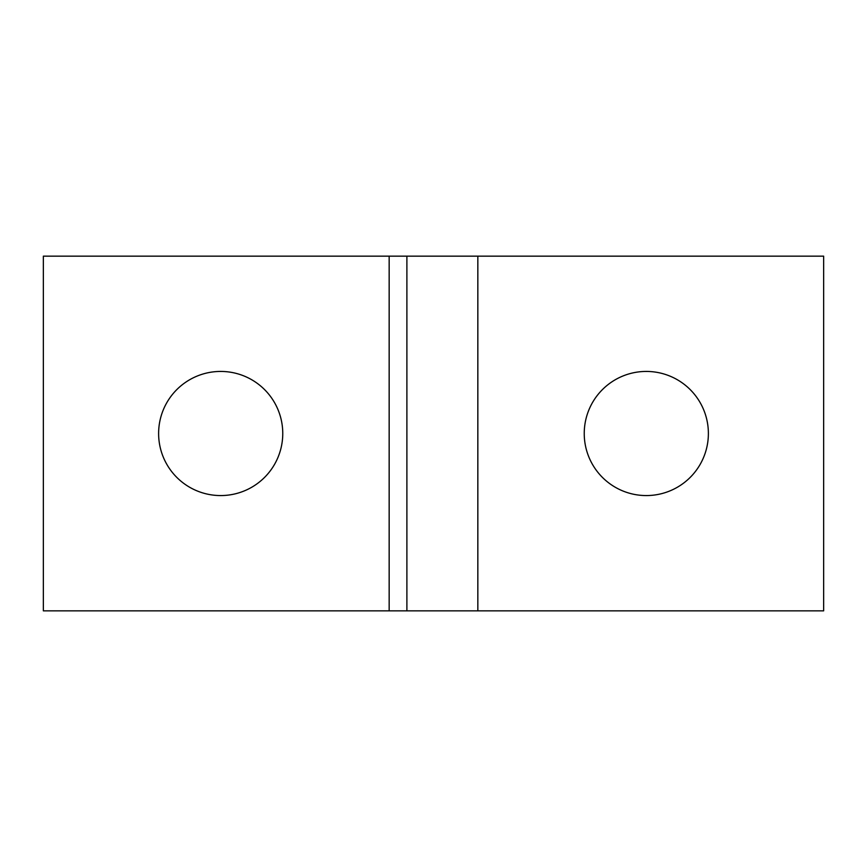 <?xml version="1.0" encoding="UTF-8"?>
<svg xmlns="http://www.w3.org/2000/svg" width="867" height="867" viewBox="0 0 867 867"><rect width="100%" height="100%" fill="white"/><g stroke="black" fill="none" stroke-linecap="round" stroke-linejoin="round"><path stroke-width="1.3" d="M584.239 433.5A62.066 62.066 0 0 1 646.305 371.434A62.066 62.066 0 0 1 708.382 433.5A62.066 62.066 0 0 1 646.305 495.566A62.066 62.066 0 0 1 584.239 433.5M158.618 433.5A62.066 62.066 0 0 1 220.695 371.434A62.066 62.066 0 0 1 282.761 433.5A62.066 62.066 0 0 1 220.695 495.566A62.066 62.066 0 0 1 158.618 433.5M406.894 256.155L43.35 256.155L43.35 610.845L823.65 610.845L823.65 256.155L406.894 256.155L406.894 610.845M389.164 256.155L389.164 610.845M477.836 610.845L477.836 256.155"/></g></svg>
